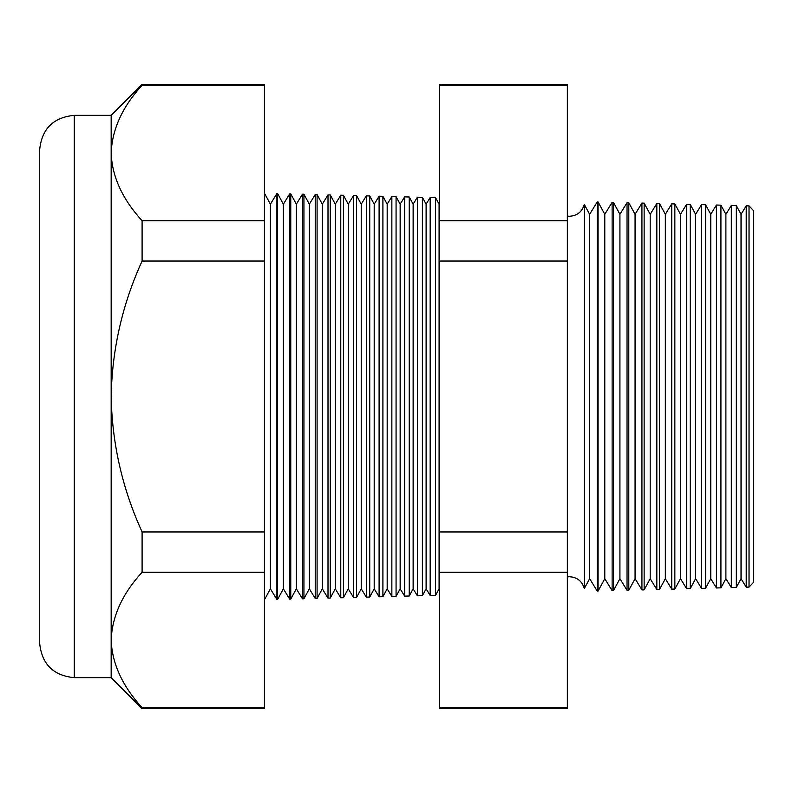 <?xml version="1.0" encoding="UTF-8"?>
<svg xmlns="http://www.w3.org/2000/svg" width="793" height="793" viewBox="0 0 793 793"><rect width="100%" height="100%" fill="white"/><g stroke="black" fill="none" stroke-linecap="round" stroke-linejoin="round"><path stroke-width="1.19" d="M584.292 588.555L589.645 578.692L589.645 214.308L584.292 204.445L584.292 588.555C582.121 581.17 577.195 577.235 569.523 576.729L567.352 576.878M749.028 587.107L749.028 205.893L753.35 210.452L753.35 582.548L749.028 587.107L746.233 587.177L746.233 205.823L741.039 214.308L741.039 578.692L736.291 587.444L731.334 587.573L731.334 205.427L725.892 214.308L725.892 578.692L720.926 587.841L716.436 587.96L716.436 205.04L710.756 214.308L710.756 578.692L705.572 588.247L701.537 588.347L701.537 204.653L695.62 214.308L695.62 578.692L690.217 588.644L686.639 588.743L686.639 204.257L680.483 214.308L680.483 578.692L674.853 589.05L671.73 589.13L671.73 203.87L665.337 214.308L665.337 578.692L659.498 589.447L656.832 589.516L656.832 203.484L650.201 214.308L650.201 578.692L644.144 589.853L641.933 589.913L641.933 203.087L635.064 214.308L635.064 578.692L628.79 590.26L627.035 590.299L627.035 202.701L619.918 214.308L619.918 578.692L613.425 590.656L612.137 590.696L612.137 202.304L604.781 214.308L604.781 578.692L598.071 591.063L597.238 591.082L597.238 201.918L589.645 214.308M741.039 214.308L736.291 205.556L736.291 587.444M725.892 214.308L720.926 205.159L720.926 587.841M710.756 214.308L705.572 204.753L705.572 588.247M695.62 214.308L690.217 204.356L690.217 588.644M680.483 214.308L674.853 203.95L674.853 589.05M665.337 214.308L659.498 203.553L659.498 589.447M650.201 214.308L644.144 203.147L644.144 589.853M635.064 214.308L628.79 202.74L628.79 590.26M619.918 214.308L613.425 202.344L613.425 590.656M604.781 214.308L598.071 201.937L598.071 591.063M439.639 203.286L439.084 204.178L439.084 588.822L435.565 595.315L430.173 595.454L430.173 197.546L426.109 204.178L426.109 588.822L422.401 595.662L417.405 595.791L417.405 197.209L413.133 204.178L413.133 588.822L409.238 596.009L404.638 596.128L404.638 196.872L400.158 204.178L400.158 588.822L396.074 596.346L391.861 596.455L391.861 196.545L387.182 204.178L387.182 588.822L382.91 596.693L379.094 596.792L379.094 196.208L374.207 204.178L374.207 588.822L369.746 597.04L366.316 597.129L366.316 195.871L361.231 204.178L361.231 588.822L356.582 597.387L353.549 597.466L353.549 195.534L348.256 204.178L348.256 588.822L343.419 597.724L340.772 597.793L340.772 195.207L335.28 204.178L335.28 588.822L330.255 598.071L328.005 598.13L328.005 194.87L322.305 204.178L322.305 588.822L317.091 598.418L315.237 598.467L315.237 194.533L309.329 204.178L309.329 588.822L303.927 598.765L302.46 598.804L302.46 194.196L296.344 204.178L296.344 588.822L290.763 599.111L289.693 599.131L289.693 193.869L283.369 204.178L283.369 588.822L277.6 599.449L276.916 599.468L276.916 193.532L270.393 204.178L270.393 588.822L264.436 599.795M439.084 204.178L435.565 197.685L435.565 595.315M426.109 204.178L422.401 197.338L422.401 595.662M413.133 204.178L409.238 196.991L409.238 596.009M400.158 204.178L396.074 196.654L396.074 596.346M387.182 204.178L382.91 196.307L382.91 596.693M374.207 204.178L369.746 195.96L369.746 597.04M361.231 204.178L356.582 195.613L356.582 597.387M348.256 204.178L343.419 195.276L343.419 597.724M335.28 204.178L330.255 194.929L330.255 598.071M322.305 204.178L317.091 194.582L317.091 598.418M309.329 204.178L303.927 194.235L303.927 598.765M296.344 204.178L290.763 193.888L290.763 599.111M283.369 204.178L277.6 193.551L277.6 599.449M74.255 677.658C53.24 675.606 41.702 664.068 39.65 643.054L39.65 149.946C41.702 128.932 53.24 117.394 74.255 115.342L74.255 677.658L111.169 677.658L142.096 708.585L142.096 707.713L264.436 707.713L264.436 708.585L142.096 708.585M74.255 115.342L111.169 115.342L111.169 396.5C112.071 443.644 122.38 488.795 142.096 531.954L142.096 572.259C122.429 593.719 112.12 616.29 111.169 639.991C112.011 663.424 122.32 685.995 142.096 707.713M111.169 115.342L142.096 84.415L264.436 84.415L264.436 572.259L142.096 572.259M264.436 572.259L264.436 707.713M264.436 531.954L142.096 531.954M264.436 261.046L142.096 261.046C122.39 304.145 112.081 349.297 111.169 396.5L111.169 677.658M264.436 220.741L142.096 220.741L142.096 261.046M264.436 85.287L142.096 85.287C122.429 106.738 112.12 129.318 111.169 153.009C112.011 176.452 122.32 199.023 142.096 220.741M142.096 84.415L142.096 85.287M567.352 84.415L567.352 708.585L439.639 708.585L439.639 84.415L567.352 84.415M567.352 85.287L439.639 85.287M567.352 220.741L439.639 220.741M567.352 261.046L439.639 261.046M567.352 531.954L439.639 531.954M567.352 572.259L439.639 572.259M567.352 707.713L439.639 707.713M584.292 204.445C582.121 211.83 577.195 215.765 569.523 216.271L567.352 216.122M270.393 204.178L264.436 193.205M435.565 197.685L430.173 197.546M749.028 205.893L746.233 205.823M277.6 193.551L276.916 193.532M290.763 193.888L289.693 193.869M303.927 194.235L302.46 194.196M317.091 194.582L315.237 194.533M330.255 194.929L328.005 194.87M343.419 195.276L340.772 195.207M356.582 195.613L353.549 195.534M369.746 195.96L366.316 195.871M382.91 196.307L379.094 196.208M396.074 196.654L391.861 196.545M409.238 196.991L404.638 196.872M422.401 197.338L417.405 197.209M598.071 201.937L597.238 201.918M613.425 202.344L612.137 202.304M628.79 202.74L627.035 202.701M644.144 203.147L641.933 203.087M659.498 203.553L656.832 203.484M674.853 203.95L671.73 203.87M690.217 204.356L686.639 204.257M705.572 204.753L701.537 204.653M720.926 205.159L716.436 205.04M736.291 205.556L731.334 205.427M270.393 588.822L276.916 599.468M283.369 588.822L289.693 599.131M296.344 588.822L302.46 598.804M309.329 588.822L315.237 598.467M322.305 588.822L328.005 598.13M335.28 588.822L340.772 597.793M348.256 588.822L353.549 597.466M361.231 588.822L366.316 597.129M374.207 588.822L379.094 596.792M387.182 588.822L391.861 596.455M400.158 588.822L404.638 596.128M413.133 588.822L417.405 595.791M426.109 588.822L430.173 595.454M439.084 588.822L439.639 589.714M589.645 578.692L597.238 591.082M604.781 578.692L612.137 590.696M619.918 578.692L627.035 590.299M635.064 578.692L641.933 589.913M650.201 578.692L656.832 589.516M665.337 578.692L671.73 589.13M680.483 578.692L686.639 588.743M695.62 578.692L701.537 588.347M710.756 578.692L716.436 587.96M725.892 578.692L731.334 587.573M741.039 578.692L746.233 587.177"/></g></svg>
